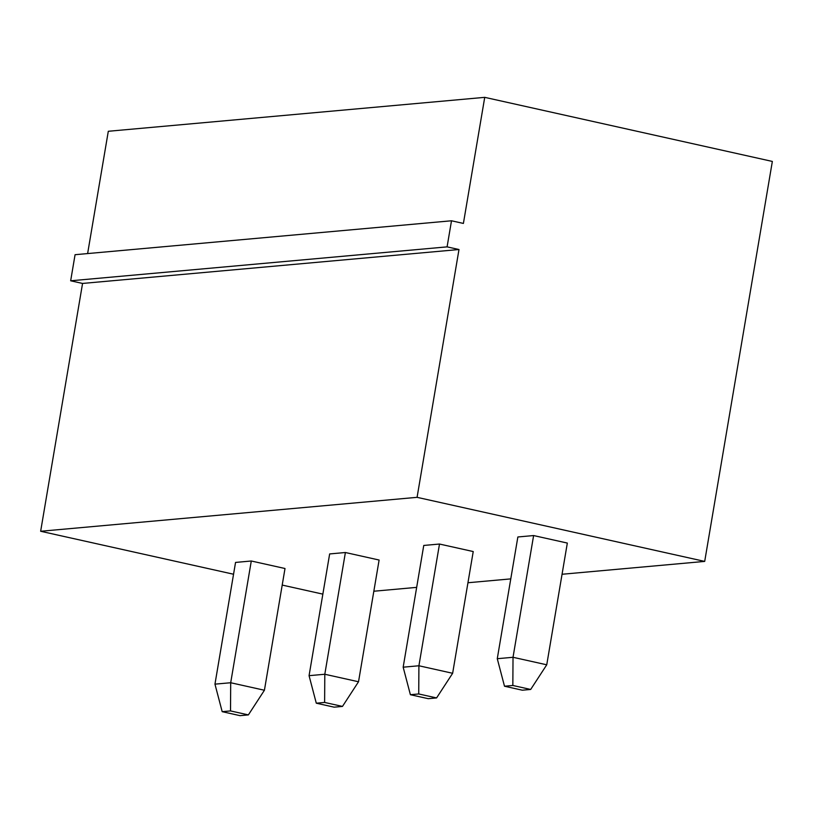 <?xml version="1.0" encoding="UTF-8"?>
<svg xmlns="http://www.w3.org/2000/svg" width="813" height="813" viewBox="0 0 813 813"><rect width="100%" height="100%" fill="white"/><g stroke="black" fill="none" stroke-linecap="round" stroke-linejoin="round"><path stroke-width="1.22" d="M417.079 497.332L704.698 561.407L772.35 161.431L484.731 97.347L463.4 223.433L451.5 220.78L75.07 254.703L70.66 280.79L82.56 283.442L40.65 531.265L417.079 497.332L458.989 249.52L447.089 246.867L451.5 220.78M704.698 561.407L562.057 574.263M510.777 578.886L467.942 582.748M416.663 587.372L373.838 591.234M322.852 594.13L282.213 585.075M233.544 574.232L40.65 531.265M87.621 253.575L108.302 131.279L484.731 97.347M452.638 673.286L436.581 697.93L418.725 693.956L418.908 665.766L403.167 667.188L423.756 545.452L439.498 544.039L473.227 551.549L452.638 673.286L418.908 665.766L439.498 544.039M358.523 681.761L324.804 674.251L324.621 702.442L342.476 706.416L358.523 681.761L379.112 560.035L345.393 552.515L329.651 553.938L309.062 675.674L324.804 674.251L345.393 552.515M546.743 664.8L530.686 689.454L512.84 685.471L513.023 657.29L497.271 658.703L517.861 536.976L533.613 535.554L567.332 543.064L546.743 664.8L513.023 657.29L533.613 535.554M264.418 690.247L230.699 682.737L230.516 710.918L248.372 714.901L264.418 690.247L285.007 568.511L251.288 561L235.546 562.423L214.957 684.15L230.699 682.737L251.288 561M458.989 249.52L82.56 283.442M447.089 246.867L70.66 280.79M436.581 697.93L428.248 698.682L410.392 694.709L403.167 667.188M418.725 693.956L410.392 694.709M324.621 702.442L316.287 703.194L309.062 675.674M342.476 706.416L334.143 707.168L316.287 703.194M530.686 689.454L522.353 690.207L504.497 686.223L497.271 658.703M512.84 685.471L504.497 686.223M230.516 710.918L222.183 711.67L214.957 684.15M248.372 714.901L240.028 715.653L222.183 711.67"/></g></svg>
